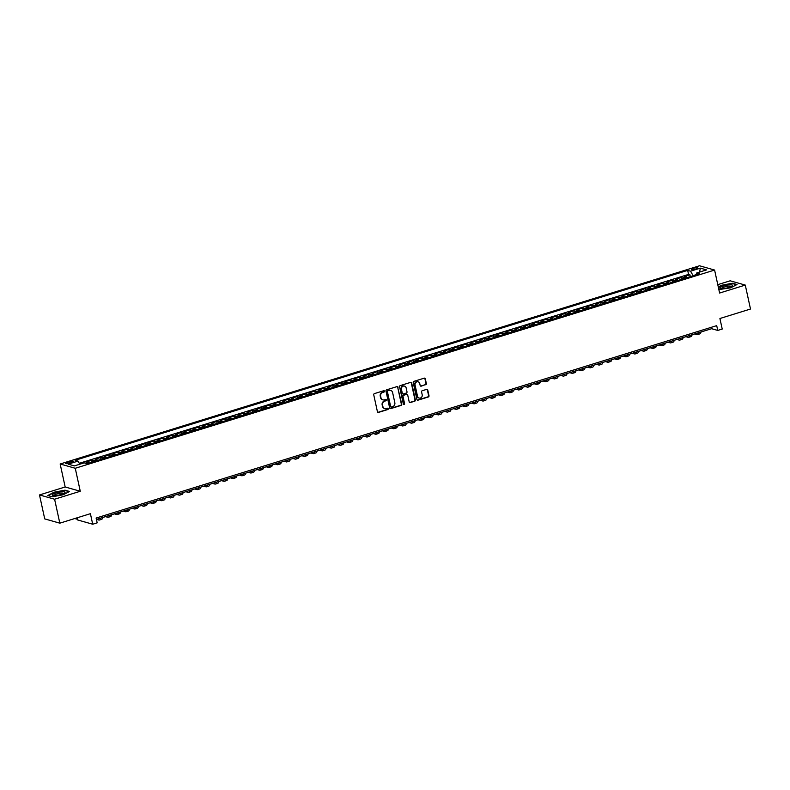 <?xml version="1.0" encoding="UTF-8"?>
<svg xmlns="http://www.w3.org/2000/svg" width="790" height="790" viewBox="0 0 790 790"><rect width="100%" height="100%" fill="white"/><g stroke="black" fill="none" stroke-linecap="round" stroke-linejoin="round"><path stroke-width="1.19" d="M384.483 391.188A0.691 0.622 105.8 0 0 383.723 390.724L374.411 393.608A0.988 0.889 105.8 0 0 373.739 394.822L377.432 411.748A0.988 0.889 105.8 0 0 378.509 412.41L387.821 409.526A0.691 0.622 105.8 0 0 387.87 408.203A0.691 0.622 105.8 0 0 387.535 408.213L386.33 408.578A3.15 2.854 105.8 0 1 382.874 406.445L382.558 405.033A3.15 2.854 105.8 0 1 384.71 401.152L385.915 400.777A0.691 0.622 105.8 0 0 385.964 399.464A0.691 0.622 105.8 0 0 385.629 399.464L384.424 399.839A3.15 2.854 105.8 0 1 380.958 397.696L380.652 396.284A3.15 2.854 105.8 0 1 382.804 392.413L384.009 392.038A0.691 0.622 105.8 0 0 384.483 391.188M382.706 399.799A3.15 2.854 105.8 0 1 380.553 397.587L380.247 396.175A3.15 2.854 105.8 0 1 382.4 392.294L383.604 391.919A0.691 0.622 105.8 0 0 383.841 390.695M377.837 412.331A0.988 0.889 105.8 0 0 378.104 412.301L387.416 409.408A0.691 0.622 105.8 0 0 387.653 408.183M384.612 408.539A3.15 2.854 105.8 0 1 382.459 406.327L382.153 404.915A3.15 2.854 105.8 0 1 384.305 401.043L385.51 400.668A0.691 0.622 105.8 0 0 385.747 399.444M693.373 268.284A3.209 0.691 -12.3 0 0 691.536 269.331A3.209 0.691 -12.3 0 0 695.98 269.025A3.209 0.691 -12.3 0 0 697.817 267.968A3.209 0.691 -12.3 0 0 693.373 268.284M425.682 384.789A0.988 0.889 105.8 0 0 426.353 383.575L425.316 378.825A0.988 0.889 105.8 0 0 424.24 378.163L413.891 381.363A0.988 0.889 105.8 0 0 413.219 382.577L416.913 399.503A0.988 0.889 105.8 0 0 417.999 400.175L428.338 396.965A0.988 0.889 105.8 0 0 429.01 395.75L427.755 390.013A0.988 0.889 105.8 0 0 426.679 389.351L422.245 390.724A0.988 0.889 105.8 0 0 421.574 391.929L422.196 394.773A2.637 2.39 105.8 0 1 419.135 398.041A2.637 2.39 105.8 0 1 417.505 396.234L415.076 385.086A2.637 2.39 105.8 0 1 418.147 381.827A2.637 2.39 105.8 0 1 419.767 383.634L420.171 385.49A0.988 0.889 105.8 0 0 421.258 386.162L425.277 384.671A0.988 0.889 105.8 0 0 425.948 383.456L424.911 378.716A0.988 0.889 105.8 0 0 424.497 378.124M54.599 499.221L80.274 491.262L65.175 486.986L39.5 494.945L54.599 499.221L59.823 523.168L90.406 513.688L92.707 524.224L97.17 522.842L96.123 518.052L716.708 325.638L717.755 330.427L722.218 329.045L719.917 318.508L750.5 309.028L745.276 285.081L730.177 280.806L717.774 284.657M80.274 491.262L75.257 468.273L714.595 270.052L719.611 293.041L745.276 285.081M398.061 387.278A0.988 0.889 105.8 0 0 396.975 386.606L386.636 389.816A0.988 0.889 105.8 0 0 385.964 391.03L389.658 407.956A0.988 0.889 105.8 0 0 390.734 408.618L401.083 405.418A0.988 0.889 105.8 0 0 401.755 404.204L397.656 387.159A0.988 0.889 105.8 0 0 397.242 386.567M400.263 385.589L410.603 382.38A0.988 0.889 105.8 0 1 411.689 383.051L415.382 399.977A0.988 0.889 105.8 0 1 414.711 401.192L410.277 402.564A0.988 0.889 105.8 0 1 409.2 401.893L407.699 395.03A0.988 0.889 105.8 0 0 406.623 394.358L403.69 395.267A0.988 0.889 105.8 0 0 403.019 396.481L404.569 403.631A0.691 0.622 105.8 0 1 403.769 404.48A0.691 0.622 105.8 0 1 403.344 404.006L399.592 386.804A0.988 0.889 105.8 0 1 400.263 385.589M59.823 523.168L44.724 518.892L39.5 494.945M690.332 276.628L689.937 274.792L684.575 276.451L686.066 276.875L682.491 277.981A4.019 1.462 72.8 0 1 683.449 278.761M681.405 279.393L681.01 277.557L675.648 279.226L677.139 279.64L673.564 280.746A4.019 1.462 72.8 0 1 674.522 281.526M672.478 282.168L672.073 280.332L666.721 281.99L668.212 282.415L664.637 283.521A4.019 1.462 72.8 0 1 665.595 284.301M663.551 284.933L663.146 283.096L657.793 284.756L659.275 285.18L655.71 286.286A4.019 1.462 72.8 0 1 656.668 287.066M654.614 287.698L654.219 285.862L648.857 287.53L650.348 287.945L646.783 289.051A4.019 1.462 72.8 0 1 647.731 289.831M645.687 290.473L645.292 288.636L639.93 290.295L641.421 290.72L637.846 291.826A4.019 1.462 72.8 0 1 638.804 292.606M636.76 293.238L636.355 291.401L631.003 293.06L632.494 293.485L628.919 294.591A4.019 1.462 72.8 0 1 629.877 295.371M627.833 296.003L627.428 294.166L622.076 295.835L623.567 296.25L619.992 297.356A4.019 1.462 72.8 0 1 620.95 298.146M618.906 298.778L618.501 296.941L613.139 298.6L614.63 299.025L611.065 300.131A4.019 1.462 72.8 0 1 612.023 300.911M609.969 301.543L609.574 299.706L604.212 301.365L605.703 301.79L602.128 302.896A4.019 1.462 72.8 0 1 603.086 303.676M601.042 304.308L600.637 302.471L595.285 304.14L596.776 304.555L593.201 305.661A4.019 1.462 72.8 0 1 594.159 306.451M592.115 307.083L591.71 305.246L586.358 306.905L587.849 307.33L584.274 308.436A4.019 1.462 72.8 0 1 585.232 309.216M583.188 309.848L582.783 308.011L577.431 309.67L578.912 310.095L575.347 311.201A4.019 1.462 72.8 0 1 576.305 311.981M574.251 312.623L573.856 310.776L568.494 312.445L569.985 312.86L566.41 313.966A4.019 1.462 72.8 0 1 567.368 314.756M565.324 315.388L564.929 313.551L559.567 315.21L561.058 315.635L557.483 316.741A4.019 1.462 72.8 0 1 558.441 317.521M556.397 318.153L555.992 316.316L550.64 317.975L552.131 318.4L548.556 319.506A4.019 1.462 72.8 0 1 549.514 320.286M547.47 320.928L547.065 319.091L541.713 320.75L543.194 321.165L539.629 322.281A4.019 1.462 72.8 0 1 540.587 323.061M538.533 323.693L538.138 321.856L532.776 323.515L534.267 323.94L530.702 325.046A4.019 1.462 72.8 0 1 531.66 325.826M529.606 326.458L529.211 324.621L523.849 326.28L525.34 326.704L521.765 327.81A4.019 1.462 72.8 0 1 522.723 328.591M520.679 329.233L520.274 327.396L514.922 329.055L516.413 329.469L512.838 330.585A4.019 1.462 72.8 0 1 513.796 331.365M511.752 331.998L511.347 330.161L505.995 331.82L507.486 332.244L503.911 333.35A4.019 1.462 72.8 0 1 504.869 334.131M502.825 334.762L502.42 332.926L497.058 334.585L498.549 335.009L494.984 336.115A4.019 1.462 72.8 0 1 495.942 336.896M493.888 337.537L493.493 335.701L488.131 337.36L489.622 337.774L486.048 338.89A4.019 1.462 72.8 0 1 487.005 339.67M484.961 340.302L484.566 338.466L479.204 340.125L480.695 340.549L477.121 341.655A4.019 1.462 72.8 0 1 478.078 342.435M476.034 343.067L475.629 341.231L470.277 342.9L471.768 343.314L468.194 344.42A4.019 1.462 72.8 0 1 469.151 345.2M467.107 345.842L466.702 344.006L461.35 345.665L462.831 346.089L459.267 347.195A4.019 1.462 72.8 0 1 460.224 347.975M458.17 348.607L457.775 346.771L452.413 348.43L453.904 348.854L450.34 349.96A4.019 1.462 72.8 0 1 451.288 350.74M449.243 351.372L448.848 349.536L443.486 351.204L444.977 351.619L441.403 352.725A4.019 1.462 72.8 0 1 442.361 353.505M440.316 354.147L439.912 352.31L434.559 353.969L436.05 354.394L432.476 355.5A4.019 1.462 72.8 0 1 433.434 356.28M431.389 356.912L430.985 355.075L425.632 356.734L427.123 357.159L423.549 358.265A4.019 1.462 72.8 0 1 424.507 359.045M422.462 359.677L422.058 357.84L416.695 359.509L418.187 359.924L414.622 361.03A4.019 1.462 72.8 0 1 415.579 361.82M413.526 362.452L413.131 360.615L407.768 362.274L409.26 362.699L405.685 363.805A4.019 1.462 72.8 0 1 406.643 364.585M404.599 365.217L404.204 363.38L398.841 365.039L400.332 365.464L396.758 366.57A4.019 1.462 72.8 0 1 397.716 367.35M395.672 367.982L395.267 366.145L389.914 367.814L391.406 368.229L387.831 369.335A4.019 1.462 72.8 0 1 388.789 370.125M386.745 370.757L386.34 368.92L380.987 370.579L382.469 371.004L378.904 372.11A4.019 1.462 72.8 0 1 379.862 372.89M377.808 373.522L377.413 371.685L372.05 373.344L373.542 373.769L369.977 374.875A4.019 1.462 72.8 0 1 370.925 375.655M368.881 376.297L368.486 374.45L363.124 376.119L364.615 376.534L361.04 377.64A4.019 1.462 72.8 0 1 361.998 378.43M359.954 379.062L359.549 377.225L354.197 378.884L355.688 379.309L352.113 380.415A4.019 1.462 72.8 0 1 353.071 381.195M351.027 381.827L350.622 379.99L345.269 381.649L346.761 382.074L343.186 383.18A4.019 1.462 72.8 0 1 344.144 383.96M342.1 384.602L341.695 382.765L336.333 384.424L337.824 384.839L334.259 385.954A4.019 1.462 72.8 0 1 335.217 386.735M333.163 387.367L332.768 385.53L327.406 387.189L328.897 387.613L325.322 388.719A4.019 1.462 72.8 0 1 326.28 389.5M324.236 390.132L323.841 388.295L318.479 389.954L319.97 390.379L316.395 391.485A4.019 1.462 72.8 0 1 317.353 392.265M315.309 392.906L314.904 391.07L309.552 392.729L311.043 393.144L307.468 394.259A4.019 1.462 72.8 0 1 308.426 395.04M306.382 395.672L305.977 393.835L300.625 395.494L302.106 395.918L298.541 397.024A4.019 1.462 72.8 0 1 299.499 397.805M297.445 398.437L297.05 396.6L291.688 398.259L293.179 398.683L289.604 399.789A4.019 1.462 72.8 0 1 290.562 400.57M288.518 401.211L288.123 399.375L282.761 401.034L284.252 401.448L280.677 402.564A4.019 1.462 72.8 0 1 281.635 403.344M279.591 403.976L279.186 402.14L273.834 403.799L275.325 404.223L271.75 405.329A4.019 1.462 72.8 0 1 272.708 406.109M270.664 406.741L270.259 404.905L264.907 406.564L266.398 406.988L262.823 408.094A4.019 1.462 72.8 0 1 263.781 408.874M261.737 409.516L261.332 407.68L255.97 409.339L257.461 409.763L253.896 410.869A4.019 1.462 72.8 0 1 254.854 411.649M252.8 412.281L252.405 410.445L247.043 412.103L248.534 412.528L244.959 413.634A4.019 1.462 72.8 0 1 245.917 414.414M243.873 415.046L243.468 413.209L238.116 414.878L239.607 415.293L236.032 416.399A4.019 1.462 72.8 0 1 236.99 417.179M234.946 417.821L234.541 415.984L229.189 417.643L230.68 418.068L227.105 419.174A4.019 1.462 72.8 0 1 228.063 419.954M226.019 420.586L225.614 418.749L220.262 420.408L221.743 420.833L218.178 421.939A4.019 1.462 72.8 0 1 219.136 422.719M217.082 423.351L216.687 421.514L211.325 423.183L212.816 423.598L209.241 424.704A4.019 1.462 72.8 0 1 210.199 425.494M208.155 426.126L207.76 424.289L202.398 425.948L203.889 426.373L200.314 427.479A4.019 1.462 72.8 0 1 201.272 428.259M199.228 428.891L198.823 427.054L193.471 428.713L194.962 429.138L191.387 430.244A4.019 1.462 72.8 0 1 192.345 431.024M190.301 431.656L189.896 429.819L184.544 431.488L186.025 431.903L182.46 433.009A4.019 1.462 72.8 0 1 183.418 433.799M181.364 434.431L180.969 432.594L175.607 434.253L177.098 434.678L173.533 435.784A4.019 1.462 72.8 0 1 174.481 436.564M172.437 437.196L172.042 435.359L166.68 437.018L168.171 437.443L164.597 438.549A4.019 1.462 72.8 0 1 165.554 439.329M163.51 439.961L163.105 438.124L157.753 439.793L159.244 440.208L155.669 441.314A4.019 1.462 72.8 0 1 156.627 442.104M154.583 442.736L154.178 440.899L148.826 442.558L150.317 442.983L146.743 444.089A4.019 1.462 72.8 0 1 147.7 444.869M145.656 445.501L145.251 443.664L139.889 445.323L141.38 445.748L137.816 446.854A4.019 1.462 72.8 0 1 138.773 447.634M136.719 448.276L136.324 446.439L130.962 448.098L132.453 448.513L128.879 449.629A4.019 1.462 72.8 0 1 129.837 450.409M127.792 451.041L127.397 449.204L122.035 450.863L123.526 451.288L119.952 452.394A4.019 1.462 72.8 0 1 120.91 453.174M118.865 453.806L118.46 451.969L113.108 453.628L114.599 454.053L111.025 455.159A4.019 1.462 72.8 0 1 111.983 455.939M109.938 456.581L109.534 454.744L104.181 456.403L105.663 456.818L102.098 457.933A4.019 1.462 72.8 0 1 103.056 458.714M101.002 459.346L100.606 457.509L95.244 459.168L96.736 459.592L93.171 460.698A4.019 1.462 72.8 0 1 94.119 461.478M92.075 462.111L91.68 460.274L86.317 461.933L87.809 462.357A4.019 1.462 72.8 0 1 88.766 463.138M69.915 463.108L71.88 462.496A3.111 0.672 -12.3 0 0 73.648 461.478A3.111 0.672 -12.3 0 0 69.342 461.775L67.377 462.387A3.111 0.672 -12.3 0 0 65.609 463.404A3.111 0.672 -12.3 0 0 69.915 463.108M75.257 468.273L60.159 463.997L699.496 265.776L714.595 270.052M689.937 274.792L688.564 274.406L687.685 270.377L75.149 460.294L78.003 461.103L79.8 464.224M687.685 270.377L690.549 271.187L700.365 268.146L706.576 269.904L696.75 272.945L699.604 273.755L87.068 463.671L84.204 462.861L74.388 465.903L68.177 464.145L78.003 461.103M91.68 460.274L93.171 460.698M100.606 457.509L102.098 457.933M109.534 454.744L111.025 455.159M118.46 451.969L119.952 452.394M127.397 449.204L128.879 449.629M136.324 446.439L137.816 446.854M145.251 443.664L146.743 444.089M154.178 440.899L155.669 441.314M163.105 438.124L164.597 438.549M172.042 435.359L173.533 435.784M180.969 432.594L182.46 433.009M189.896 429.819L191.387 430.244M198.823 427.054L200.314 427.479M207.76 424.289L209.241 424.704M216.687 421.514L218.178 421.939M225.614 418.749L227.105 419.174M234.541 415.984L236.032 416.399M243.468 413.209L244.959 413.634M252.405 410.445L253.896 410.869M261.332 407.68L262.823 408.094M270.259 404.905L271.75 405.329M279.186 402.14L280.677 402.564M288.123 399.375L289.604 399.789M297.05 396.6L298.541 397.024M305.977 393.835L307.468 394.259M314.904 391.07L316.395 391.485M323.841 388.295L325.322 388.719M332.768 385.53L334.259 385.954M341.695 382.765L343.186 383.18M350.622 379.99L352.113 380.415M359.549 377.225L361.04 377.64M368.486 374.45L369.977 374.875M377.413 371.685L378.904 372.11M386.34 368.92L387.831 369.335M395.267 366.145L396.758 366.57M404.204 363.38L405.685 363.805M413.131 360.615L414.622 361.03M422.058 357.84L423.549 358.265M430.985 355.075L432.476 355.5M439.912 352.31L441.403 352.725M448.848 349.536L450.34 349.96M457.775 346.771L459.267 347.195M466.702 344.006L468.194 344.42M475.629 341.231L477.121 341.655M484.566 338.466L486.048 338.89M493.493 335.701L494.984 336.115M502.42 332.926L503.911 333.35M511.347 330.161L512.838 330.585M520.274 327.396L521.765 327.81M529.211 324.621L530.702 325.046M538.138 321.856L539.629 322.281M547.065 319.091L548.556 319.506M555.992 316.316L557.483 316.741M564.929 313.551L566.41 313.966M573.856 310.776L575.347 311.201M582.783 308.011L584.274 308.436M591.71 305.246L593.201 305.661M600.637 302.471L602.128 302.896M609.574 299.706L611.065 300.131M618.501 296.941L619.992 297.356M627.428 294.166L628.919 294.591M636.355 291.401L637.846 291.826M645.292 288.636L646.783 289.051M654.219 285.862L655.71 286.286M663.146 283.096L664.637 283.521M672.073 280.332L673.564 280.746M681.01 277.557L682.491 277.981M688.564 274.406L79.267 463.315M82.802 463.296L79.672 463.997M696.395 274.436L693.077 275.779M77.134 517.796L77.598 519.948L92.707 524.224M65.175 486.986L60.159 463.997M96.429 519.435L711.632 328.699L717.755 330.427M711.326 327.307L711.632 328.699M97.693 460.373A4.019 1.462 -107.2 0 0 96.736 459.592M106.62 457.608A4.019 1.462 -107.2 0 0 105.663 456.818M115.557 454.833A4.019 1.462 -107.2 0 0 114.599 454.053M124.484 452.068A4.019 1.462 -107.2 0 0 123.526 451.288M133.411 449.293A4.019 1.462 -107.2 0 0 132.453 448.513M142.338 446.528A4.019 1.462 -107.2 0 0 141.38 445.748M151.275 443.763A4.019 1.462 -107.2 0 0 150.317 442.983M160.202 440.988A4.019 1.462 -107.2 0 0 159.244 440.208M169.129 438.223A4.019 1.462 -107.2 0 0 168.171 437.443M178.056 435.458A4.019 1.462 -107.2 0 0 177.098 434.678M186.983 432.683A4.019 1.462 -107.2 0 0 186.025 431.903M195.92 429.918A4.019 1.462 -107.2 0 0 194.962 429.138M204.847 427.153A4.019 1.462 -107.2 0 0 203.889 426.373M213.774 424.378A4.019 1.462 -107.2 0 0 212.816 423.598M222.701 421.613A4.019 1.462 -107.2 0 0 221.743 420.833M231.638 418.848A4.019 1.462 -107.2 0 0 230.68 418.068M240.565 416.073A4.019 1.462 -107.2 0 0 239.607 415.293M249.492 413.308A4.019 1.462 -107.2 0 0 248.534 412.528M258.419 410.543A4.019 1.462 -107.2 0 0 257.461 409.763M267.346 407.768A4.019 1.462 -107.2 0 0 266.398 406.988M276.283 405.003A4.019 1.462 -107.2 0 0 275.325 404.223M285.21 402.238A4.019 1.462 -107.2 0 0 284.252 401.448M294.137 399.464A4.019 1.462 -107.2 0 0 293.179 398.683M303.064 396.699A4.019 1.462 -107.2 0 0 302.106 395.918M312.001 393.934A4.019 1.462 -107.2 0 0 311.043 393.144M320.928 391.159A4.019 1.462 -107.2 0 0 319.97 390.379M329.855 388.394A4.019 1.462 -107.2 0 0 328.897 387.613M338.782 385.629A4.019 1.462 -107.2 0 0 337.824 384.839M347.709 382.854A4.019 1.462 -107.2 0 0 346.761 382.074M356.646 380.089A4.019 1.462 -107.2 0 0 355.688 379.309M365.572 377.314A4.019 1.462 -107.2 0 0 364.615 376.534M374.5 374.549A4.019 1.462 -107.2 0 0 373.542 373.769M383.426 371.784A4.019 1.462 -107.2 0 0 382.469 371.004M392.363 369.009A4.019 1.462 -107.2 0 0 391.406 368.229M401.29 366.244A4.019 1.462 -107.2 0 0 400.332 365.464M410.217 363.479A4.019 1.462 -107.2 0 0 409.26 362.699M419.144 360.704A4.019 1.462 -107.2 0 0 418.187 359.924M428.071 357.939A4.019 1.462 -107.2 0 0 427.123 357.159M437.008 355.174A4.019 1.462 -107.2 0 0 436.05 354.394M445.935 352.399A4.019 1.462 -107.2 0 0 444.977 351.619M454.862 349.634A4.019 1.462 -107.2 0 0 453.904 348.854M463.789 346.869A4.019 1.462 -107.2 0 0 462.831 346.089M472.726 344.094A4.019 1.462 -107.2 0 0 471.768 343.314M481.653 341.329A4.019 1.462 -107.2 0 0 480.695 340.549M490.58 338.564A4.019 1.462 -107.2 0 0 489.622 337.774M499.507 335.79A4.019 1.462 -107.2 0 0 498.549 335.009M508.444 333.025A4.019 1.462 -107.2 0 0 507.486 332.244M517.371 330.26A4.019 1.462 -107.2 0 0 516.413 329.469M526.298 327.485A4.019 1.462 -107.2 0 0 525.34 326.704M535.225 324.72A4.019 1.462 -107.2 0 0 534.267 323.94M544.152 321.955A4.019 1.462 -107.2 0 0 543.194 321.165M553.089 319.18A4.019 1.462 -107.2 0 0 552.131 318.4M562.016 316.415A4.019 1.462 -107.2 0 0 561.058 315.635M570.943 313.64A4.019 1.462 -107.2 0 0 569.985 312.86M579.87 310.875A4.019 1.462 -107.2 0 0 578.912 310.095M588.807 308.11A4.019 1.462 -107.2 0 0 587.849 307.33M597.734 305.335A4.019 1.462 -107.2 0 0 596.776 304.555M606.661 302.57A4.019 1.462 -107.2 0 0 605.703 301.79M615.588 299.805A4.019 1.462 -107.2 0 0 614.63 299.025M624.515 297.03A4.019 1.462 -107.2 0 0 623.567 296.25M633.452 294.265A4.019 1.462 -107.2 0 0 632.494 293.485M642.379 291.5A4.019 1.462 -107.2 0 0 641.421 290.72M651.306 288.725A4.019 1.462 -107.2 0 0 650.348 287.945M660.233 285.96A4.019 1.462 -107.2 0 0 659.275 285.18M669.169 283.195A4.019 1.462 -107.2 0 0 668.212 282.415M678.096 280.42A4.019 1.462 -107.2 0 0 677.139 279.64M696.75 272.945L696.316 274.772M687.024 277.655A4.019 1.462 -107.2 0 0 686.066 276.875M693.018 275.483L690.549 271.187M700.365 268.146L699.565 272.076M63.21 494.767L69.55 491.459L64.997 490.165L54.115 492.2L47.765 495.508L52.318 496.801L63.21 494.767M718.861 289.594L730.671 287.827L737.011 284.519L732.458 283.225L721.566 285.259L718.288 286.977M390.062 408.549A0.988 0.889 105.8 0 0 390.329 408.509L400.668 405.3A0.988 0.889 105.8 0 0 401.34 404.085L397.656 387.159M387.89 390.833A0.691 0.622 105.8 0 0 387.416 391.682L390.655 406.534A0.691 0.622 105.8 0 0 391.415 407.008L392.679 406.613A3.15 2.854 105.8 0 0 394.832 402.732L392.62 392.581A3.15 2.854 105.8 0 0 389.154 390.438L387.475 390.714A0.691 0.622 105.8 0 0 387.011 391.563L387.416 391.682M390.892 406.919A0.691 0.622 105.8 0 1 390.25 406.425L387.011 391.563M390.467 390.369A3.15 2.854 105.8 0 0 388.749 390.329L389.154 390.438M387.475 390.714L388.749 390.329M409.615 402.485A0.988 0.889 105.8 0 0 409.872 402.446L414.296 401.073A0.988 0.889 105.8 0 0 414.967 399.859L411.284 382.933A0.988 0.889 105.8 0 0 410.869 382.35M406.88 394.319A0.988 0.889 105.8 0 0 406.218 394.25L403.275 395.158A0.988 0.889 105.8 0 0 402.604 396.363L404.569 403.631M403.581 404.381A0.691 0.622 105.8 0 0 404.164 403.512M406.149 387.91A2.637 2.39 105.8 0 0 402.169 386.814A2.637 2.39 105.8 0 0 401.458 389.361L402.317 393.282A0.988 0.889 105.8 0 0 403.404 393.953L406.337 393.045A0.988 0.889 105.8 0 0 407.008 391.83L406.149 387.91M404.312 386.053A2.637 2.39 105.8 0 0 401.053 389.243L401.458 389.361M402.732 393.874A0.988 0.889 105.8 0 1 401.913 393.173L401.053 389.243M420.586 386.083A0.988 0.889 105.8 0 0 420.843 386.043L425.277 384.671M417.94 381.777A2.637 2.39 105.8 0 0 414.671 384.977L415.076 385.086M418.937 397.972A2.637 2.39 105.8 0 1 417.1 396.116L414.671 384.977M417.327 400.096A0.988 0.889 105.8 0 0 417.584 400.056L427.933 396.847A0.988 0.889 105.8 0 0 428.605 395.632L427.351 389.904A0.988 0.889 105.8 0 0 426.936 389.312M74.754 518.536L77.46 519.297M56.05 492.921A6.527 1.402 -12.3 0 0 52.92 495.478A6.527 1.402 -12.3 0 0 61.353 494.422A6.527 1.402 -12.3 0 0 64.711 492.911A6.527 1.402 -12.3 0 0 63.022 491.726A6.527 1.402 -12.3 0 0 56.05 492.921M63.723 493.513A4.938 1.057 -12.3 0 0 63.713 493.493A4.938 1.057 -12.3 0 0 56.88 493.977A4.938 1.057 -12.3 0 0 54.066 495.597A4.938 1.057 -12.3 0 0 54.075 495.616M48.17 495.626L54.293 492.427L64.849 490.462L69.135 491.676M719.808 287.916A6.527 1.402 -12.3 0 0 720.381 288.538A6.527 1.402 -12.3 0 0 726.454 288.103A6.527 1.402 -12.3 0 0 732.172 285.97A6.527 1.402 -12.3 0 0 732.518 285.555A6.527 1.402 -12.3 0 0 726.761 285.19A6.527 1.402 -12.3 0 0 719.808 287.916M731.185 286.572A4.938 1.057 -12.3 0 0 731.175 286.553A4.938 1.057 -12.3 0 0 726.464 286.503A4.938 1.057 -12.3 0 0 721.537 288.508A4.938 1.057 -12.3 0 0 721.527 288.656A4.938 1.057 -12.3 0 0 721.527 288.686M718.347 287.264L721.754 285.486L732.31 283.521L736.586 284.736M96.538 519.405L98.74 520.027A7.525 2.745 -107.2 0 0 99.402 520.027A7.525 2.745 -107.2 0 0 100.518 518.171M99.402 520.027L101.634 519.336A7.525 2.745 -107.2 0 0 102.749 517.48M105.465 516.63L107.667 517.252A7.525 2.745 -107.2 0 0 108.329 517.262A7.525 2.745 -107.2 0 0 109.445 515.406M108.329 517.262L110.561 516.571A7.525 2.745 -107.2 0 0 111.676 514.705M114.392 513.865L116.594 514.488A7.525 2.745 -107.2 0 0 117.256 514.497A7.525 2.745 -107.2 0 0 118.372 512.631M117.256 514.497L119.488 513.806A7.525 2.745 -107.2 0 0 120.603 511.94M123.329 511.1L125.521 511.723A7.525 2.745 -107.2 0 0 126.193 511.723A7.525 2.745 -107.2 0 0 127.299 509.866M126.193 511.723L128.424 511.031A7.525 2.745 -107.2 0 0 129.54 509.175M132.256 508.326L134.458 508.948A7.525 2.745 -107.2 0 0 135.12 508.957A7.525 2.745 -107.2 0 0 136.236 507.091M135.12 508.957L137.351 508.266A7.525 2.745 -107.2 0 0 138.467 506.4M141.183 505.56L143.385 506.183A7.525 2.745 -107.2 0 0 144.047 506.193A7.525 2.745 -107.2 0 0 145.162 504.326M144.047 506.193L146.278 505.501A7.525 2.745 -107.2 0 0 147.394 503.635M150.11 502.796L152.312 503.418A7.525 2.745 -107.2 0 0 152.974 503.418A7.525 2.745 -107.2 0 0 154.089 501.561M152.974 503.418L155.205 502.726A7.525 2.745 -107.2 0 0 156.321 500.87M159.037 500.021L161.239 500.643A7.525 2.745 -107.2 0 0 161.901 500.653A7.525 2.745 -107.2 0 0 163.017 498.786M161.901 500.653L164.132 499.961A7.525 2.745 -107.2 0 0 165.248 498.095M167.974 497.256L170.176 497.878A7.525 2.745 -107.2 0 0 170.838 497.888A7.525 2.745 -107.2 0 0 171.953 496.021M170.838 497.888L173.069 497.196A7.525 2.745 -107.2 0 0 174.185 495.33M176.901 494.491L179.103 495.113A7.525 2.745 -107.2 0 0 179.764 495.113A7.525 2.745 -107.2 0 0 180.88 493.256M179.764 495.113L181.996 494.422A7.525 2.745 -107.2 0 0 183.112 492.565M185.828 491.716L188.03 492.338A7.525 2.745 -107.2 0 0 188.692 492.348A7.525 2.745 -107.2 0 0 189.807 490.481M188.692 492.348L190.923 491.656A7.525 2.745 -107.2 0 0 192.039 489.79M194.755 488.951L196.957 489.573A7.525 2.745 -107.2 0 0 197.619 489.583A7.525 2.745 -107.2 0 0 198.734 487.716M197.619 489.583L199.85 488.892A7.525 2.745 -107.2 0 0 200.966 487.025M203.692 486.186L205.884 486.808A7.525 2.745 -107.2 0 0 206.555 486.808A7.525 2.745 -107.2 0 0 207.661 484.951M206.555 486.808L208.787 486.117A7.525 2.745 -107.2 0 0 209.903 484.26M212.619 483.411L214.821 484.033A7.525 2.745 -107.2 0 0 215.482 484.043A7.525 2.745 -107.2 0 0 216.598 482.176M215.482 484.043L217.714 483.352A7.525 2.745 -107.2 0 0 218.83 481.485M221.546 480.646L223.748 481.268A7.525 2.745 -107.2 0 0 224.409 481.278A7.525 2.745 -107.2 0 0 225.525 479.412M224.409 481.278L226.641 480.587A7.525 2.745 -107.2 0 0 227.757 478.72M230.473 477.881L232.675 478.503A7.525 2.745 -107.2 0 0 233.336 478.503A7.525 2.745 -107.2 0 0 234.452 476.647M233.336 478.503L235.568 477.812A7.525 2.745 -107.2 0 0 236.684 475.955M239.4 475.106L241.602 475.728A7.525 2.745 -107.2 0 0 242.263 475.738A7.525 2.745 -107.2 0 0 243.379 473.872M242.263 475.738L244.495 475.047A7.525 2.745 -107.2 0 0 245.611 473.18M248.337 472.341L250.539 472.963A7.525 2.745 -107.2 0 0 251.2 472.973A7.525 2.745 -107.2 0 0 252.316 471.107M251.2 472.973L253.432 472.272A7.525 2.745 -107.2 0 0 254.548 470.415M257.264 469.576L259.466 470.198A7.525 2.745 -107.2 0 0 260.127 470.198A7.525 2.745 -107.2 0 0 261.243 468.342M260.127 470.198L262.359 469.507A7.525 2.745 -107.2 0 0 263.475 467.65M266.19 466.801L268.393 467.423A7.525 2.745 -107.2 0 0 269.054 467.433A7.525 2.745 -107.2 0 0 270.17 465.567M269.054 467.433L271.286 466.742A7.525 2.745 -107.2 0 0 272.402 464.875M275.118 464.036L277.32 464.658A7.525 2.745 -107.2 0 0 277.981 464.668A7.525 2.745 -107.2 0 0 279.097 462.802M277.981 464.668L280.213 463.967A7.525 2.745 -107.2 0 0 281.329 462.111M284.054 461.271L286.247 461.893A7.525 2.745 -107.2 0 0 286.918 461.893A7.525 2.745 -107.2 0 0 288.024 460.037M286.918 461.893L289.15 461.202A7.525 2.745 -107.2 0 0 290.266 459.336M292.981 458.496L295.184 459.118A7.525 2.745 -107.2 0 0 295.845 459.128A7.525 2.745 -107.2 0 0 296.961 457.262M295.845 459.128L298.077 458.437A7.525 2.745 -107.2 0 0 299.193 456.571M301.908 455.731L304.111 456.353A7.525 2.745 -107.2 0 0 304.772 456.353A7.525 2.745 -107.2 0 0 305.888 454.497M304.772 456.353L307.004 455.662A7.525 2.745 -107.2 0 0 308.12 453.806M310.835 452.956L313.038 453.579A7.525 2.745 -107.2 0 0 313.699 453.588A7.525 2.745 -107.2 0 0 314.815 451.732M313.699 453.588L315.931 452.897A7.525 2.745 -107.2 0 0 317.047 451.031M319.772 450.191L321.965 450.813A7.525 2.745 -107.2 0 0 322.626 450.823A7.525 2.745 -107.2 0 0 323.742 448.957M322.626 450.823L324.868 450.132A7.525 2.745 -107.2 0 0 325.974 448.266M328.699 447.426L330.901 448.049A7.525 2.745 -107.2 0 0 331.563 448.049A7.525 2.745 -107.2 0 0 332.679 446.192M331.563 448.049L333.795 447.357A7.525 2.745 -107.2 0 0 334.911 445.501M337.626 444.651L339.828 445.274A7.525 2.745 -107.2 0 0 340.49 445.284A7.525 2.745 -107.2 0 0 341.606 443.427M340.49 445.284L342.722 444.592A7.525 2.745 -107.2 0 0 343.838 442.726M346.553 441.887L348.755 442.509A7.525 2.745 -107.2 0 0 349.417 442.519A7.525 2.745 -107.2 0 0 350.533 440.652M349.417 442.519L351.649 441.827A7.525 2.745 -107.2 0 0 352.765 439.961M355.48 439.122L357.682 439.744A7.525 2.745 -107.2 0 0 358.344 439.744A7.525 2.745 -107.2 0 0 359.46 437.887M358.344 439.744L360.576 439.052A7.525 2.745 -107.2 0 0 361.692 437.196M364.417 436.347L366.609 436.969A7.525 2.745 -107.2 0 0 367.281 436.979A7.525 2.745 -107.2 0 0 368.397 435.112M367.281 436.979L369.513 436.287A7.525 2.745 -107.2 0 0 370.629 434.421M373.344 433.582L375.546 434.204A7.525 2.745 -107.2 0 0 376.208 434.214A7.525 2.745 -107.2 0 0 377.324 432.347M376.208 434.214L378.44 433.522A7.525 2.745 -107.2 0 0 379.556 431.656M382.271 430.817L384.473 431.439A7.525 2.745 -107.2 0 0 385.135 431.439A7.525 2.745 -107.2 0 0 386.251 429.582M385.135 431.439L387.367 430.748A7.525 2.745 -107.2 0 0 388.483 428.891M391.198 428.042L393.4 428.664A7.525 2.745 -107.2 0 0 394.062 428.674A7.525 2.745 -107.2 0 0 395.178 426.807M394.062 428.674L396.294 427.983A7.525 2.745 -107.2 0 0 397.41 426.116M400.135 425.277L402.327 425.899A7.525 2.745 -107.2 0 0 402.989 425.909A7.525 2.745 -107.2 0 0 404.105 424.042M402.989 425.909L405.231 425.218A7.525 2.745 -107.2 0 0 406.337 423.351M409.062 422.512L411.264 423.134A7.525 2.745 -107.2 0 0 411.926 423.134A7.525 2.745 -107.2 0 0 413.042 421.277M411.926 423.134L414.157 422.443A7.525 2.745 -107.2 0 0 415.273 420.586M417.989 419.737L420.191 420.359A7.525 2.745 -107.2 0 0 420.853 420.369A7.525 2.745 -107.2 0 0 421.969 418.503M420.853 420.369L423.084 419.678A7.525 2.745 -107.2 0 0 424.2 417.811M426.916 416.972L429.118 417.594A7.525 2.745 -107.2 0 0 429.78 417.604A7.525 2.745 -107.2 0 0 430.896 415.738M429.78 417.604L432.012 416.913A7.525 2.745 -107.2 0 0 433.127 415.046M435.843 414.207L438.045 414.829A7.525 2.745 -107.2 0 0 438.707 414.829A7.525 2.745 -107.2 0 0 439.823 412.973M438.707 414.829L440.938 414.138A7.525 2.745 -107.2 0 0 442.054 412.281M444.78 411.432L446.972 412.054A7.525 2.745 -107.2 0 0 447.644 412.064A7.525 2.745 -107.2 0 0 448.76 410.198M447.644 412.064L449.875 411.373A7.525 2.745 -107.2 0 0 450.991 409.506M453.707 408.667L455.909 409.289A7.525 2.745 -107.2 0 0 456.571 409.299A7.525 2.745 -107.2 0 0 457.687 407.433M456.571 409.299L458.802 408.598A7.525 2.745 -107.2 0 0 459.918 406.741M462.634 405.902L464.836 406.524A7.525 2.745 -107.2 0 0 465.498 406.524A7.525 2.745 -107.2 0 0 466.613 404.668M465.498 406.524L467.729 405.833A7.525 2.745 -107.2 0 0 468.845 403.976M471.561 403.127L473.763 403.749A7.525 2.745 -107.2 0 0 474.425 403.759A7.525 2.745 -107.2 0 0 475.541 401.893M474.425 403.759L476.656 403.068A7.525 2.745 -107.2 0 0 477.772 401.202M480.498 400.362L482.69 400.984A7.525 2.745 -107.2 0 0 483.362 400.994A7.525 2.745 -107.2 0 0 484.468 399.128M483.362 400.994L485.593 400.293A7.525 2.745 -107.2 0 0 486.709 398.437M489.425 397.597L491.627 398.219A7.525 2.745 -107.2 0 0 492.288 398.219A7.525 2.745 -107.2 0 0 493.404 396.363M492.288 398.219L494.52 397.528A7.525 2.745 -107.2 0 0 495.636 395.672M498.352 394.822L500.554 395.444A7.525 2.745 -107.2 0 0 501.216 395.454A7.525 2.745 -107.2 0 0 502.331 393.588M501.216 395.454L503.447 394.763A7.525 2.745 -107.2 0 0 504.563 392.897M507.279 392.057L509.481 392.679A7.525 2.745 -107.2 0 0 510.143 392.679A7.525 2.745 -107.2 0 0 511.258 390.823M510.143 392.679L512.374 391.988A7.525 2.745 -107.2 0 0 513.49 390.132M516.206 389.282L518.408 389.904A7.525 2.745 -107.2 0 0 519.07 389.914A7.525 2.745 -107.2 0 0 520.185 388.058M519.07 389.914L521.301 389.223A7.525 2.745 -107.2 0 0 522.417 387.357M525.143 386.517L527.345 387.14A7.525 2.745 -107.2 0 0 528.006 387.149A7.525 2.745 -107.2 0 0 529.122 385.283M528.006 387.149L530.238 386.458A7.525 2.745 -107.2 0 0 531.354 384.592M534.07 383.752L536.272 384.375A7.525 2.745 -107.2 0 0 536.933 384.375A7.525 2.745 -107.2 0 0 538.049 382.518M536.933 384.375L539.165 383.683A7.525 2.745 -107.2 0 0 540.281 381.827M542.997 380.978L545.199 381.6A7.525 2.745 -107.2 0 0 545.86 381.61A7.525 2.745 -107.2 0 0 546.976 379.753M545.86 381.61L548.092 380.918A7.525 2.745 -107.2 0 0 549.208 379.052M551.924 378.213L554.126 378.835A7.525 2.745 -107.2 0 0 554.787 378.844A7.525 2.745 -107.2 0 0 555.903 376.978M554.787 378.844L557.019 378.153A7.525 2.745 -107.2 0 0 558.135 376.287M560.861 375.447L563.053 376.07A7.525 2.745 -107.2 0 0 563.724 376.07A7.525 2.745 -107.2 0 0 564.83 374.213M563.724 376.07L565.956 375.378A7.525 2.745 -107.2 0 0 567.072 373.522M569.788 372.673L571.99 373.295A7.525 2.745 -107.2 0 0 572.651 373.305A7.525 2.745 -107.2 0 0 573.767 371.438M572.651 373.305L574.883 372.613A7.525 2.745 -107.2 0 0 575.999 370.747M578.715 369.908L580.917 370.53A7.525 2.745 -107.2 0 0 581.578 370.54A7.525 2.745 -107.2 0 0 582.694 368.673M581.578 370.54L583.81 369.848A7.525 2.745 -107.2 0 0 584.926 367.982M587.642 367.143L589.844 367.765A7.525 2.745 -107.2 0 0 590.505 367.765A7.525 2.745 -107.2 0 0 591.621 365.908M590.505 367.765L592.737 367.074A7.525 2.745 -107.2 0 0 593.853 365.217M596.569 364.368L598.771 364.99A7.525 2.745 -107.2 0 0 599.432 365A7.525 2.745 -107.2 0 0 600.548 363.133M599.432 365L601.674 364.309A7.525 2.745 -107.2 0 0 602.78 362.442M605.505 361.603L607.707 362.225A7.525 2.745 -107.2 0 0 608.369 362.235A7.525 2.745 -107.2 0 0 609.485 360.368M608.369 362.235L610.601 361.543A7.525 2.745 -107.2 0 0 611.717 359.677M614.432 358.838L616.635 359.46A7.525 2.745 -107.2 0 0 617.296 359.46A7.525 2.745 -107.2 0 0 618.412 357.603M617.296 359.46L619.528 358.769A7.525 2.745 -107.2 0 0 620.644 356.912M623.359 356.063L625.562 356.685A7.525 2.745 -107.2 0 0 626.223 356.695A7.525 2.745 -107.2 0 0 627.339 354.829M626.223 356.695L628.455 356.004A7.525 2.745 -107.2 0 0 629.571 354.137M632.286 353.298L634.489 353.92A7.525 2.745 -107.2 0 0 635.15 353.93A7.525 2.745 -107.2 0 0 636.266 352.063M635.15 353.93L637.382 353.239A7.525 2.745 -107.2 0 0 638.498 351.372M641.223 350.533L643.415 351.155A7.525 2.745 -107.2 0 0 644.087 351.155A7.525 2.745 -107.2 0 0 645.203 349.299M644.087 351.155L646.319 350.464A7.525 2.745 -107.2 0 0 647.435 348.607M650.15 347.758L652.352 348.38A7.525 2.745 -107.2 0 0 653.014 348.39A7.525 2.745 -107.2 0 0 654.13 346.524M653.014 348.39L655.246 347.699A7.525 2.745 -107.2 0 0 656.362 345.832M659.077 344.993L661.279 345.615A7.525 2.745 -107.2 0 0 661.941 345.625A7.525 2.745 -107.2 0 0 663.057 343.759M661.941 345.625L664.173 344.924A7.525 2.745 -107.2 0 0 665.289 343.067M668.004 342.228L670.206 342.85A7.525 2.745 -107.2 0 0 670.868 342.85A7.525 2.745 -107.2 0 0 671.984 340.994M670.868 342.85L673.1 342.159A7.525 2.745 -107.2 0 0 674.216 340.302M676.941 339.453L679.133 340.075A7.525 2.745 -107.2 0 0 679.795 340.085A7.525 2.745 -107.2 0 0 680.911 338.219M679.795 340.085L682.037 339.394A7.525 2.745 -107.2 0 0 683.143 337.528M685.868 336.688L688.07 337.31A7.525 2.745 -107.2 0 0 688.732 337.32A7.525 2.745 -107.2 0 0 689.848 335.454M688.732 337.32L690.964 336.619A7.525 2.745 -107.2 0 0 692.08 334.762M694.795 333.923L696.997 334.545A7.525 2.745 -107.2 0 0 697.659 334.545A7.525 2.745 -107.2 0 0 698.775 332.689M697.659 334.545L699.891 333.854A7.525 2.745 -107.2 0 0 701.007 331.998M87.809 462.357L85.251 463.157M67.644 463.602L67.377 462.387M69.648 463.177L69.342 461.775"/></g></svg>
